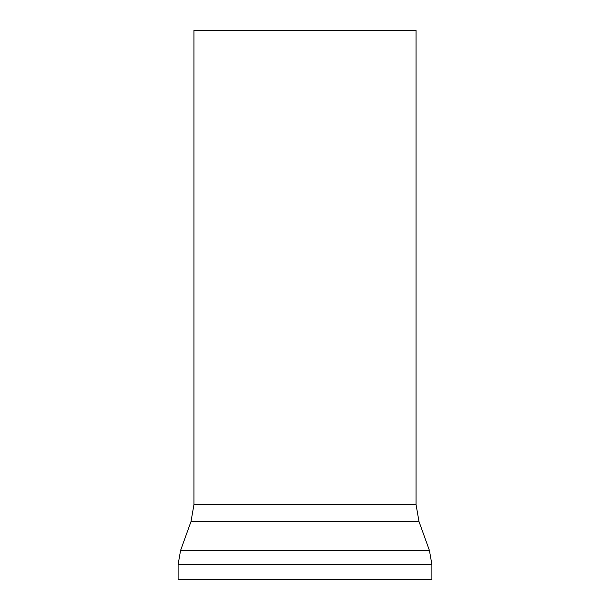 <?xml version="1.0" encoding="UTF-8"?>
<svg xmlns="http://www.w3.org/2000/svg" width="610" height="610" viewBox="0 0 610 610"><rect width="100%" height="100%" fill="white"/><g stroke="black" fill="none" stroke-linecap="round" stroke-linejoin="round"><path stroke-width="0.91" d="M429.432 550.472L180.568 550.472L190.991 521.573L193.95 504.638L193.95 30.5L416.05 30.5L416.05 504.638L419.009 521.573L429.432 550.472L431.895 564.524L178.105 564.524L178.105 579.5L431.895 579.5L431.895 564.524M190.991 521.573L419.009 521.573M193.95 504.638L416.05 504.638M180.568 550.472L178.105 564.524"/></g></svg>
